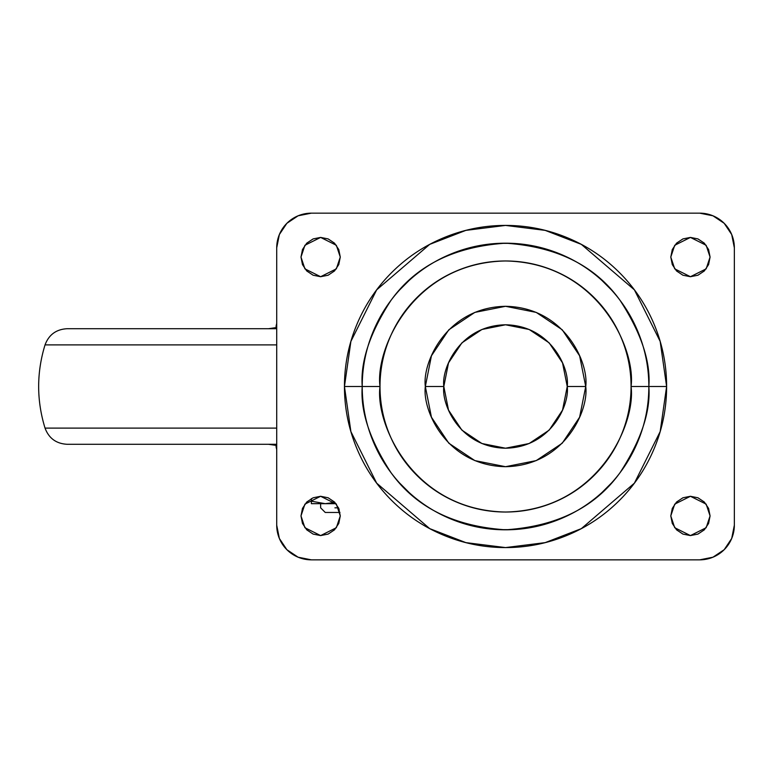 <?xml version="1.0" encoding="UTF-8"?>
<svg xmlns="http://www.w3.org/2000/svg" width="773" height="773" viewBox="0 0 773 773"><rect width="100%" height="100%" fill="white"/><g stroke="black" fill="none" stroke-linecap="round" stroke-linejoin="round"><path stroke-width="1.16" d="M334.893 502.421L325.298 503.677L335.984 503.677L325.201 503.677L311.384 501.194L311.384 503.677L325.201 503.677L311.384 503.677L311.384 498.595L311.384 501.194L325.201 503.677L334.893 502.431M339.115 509.291L339.115 512.46L325.249 512.46L339.115 512.46L339.115 509.494M339.965 512.46L339.115 512.46M338.526 507.832L334.931 507.832M443.818 386.5C441.344 368.45 459.858 325.626 505.532 324.786C551.207 325.626 569.72 368.45 567.247 386.5L562.541 410.115L549.168 430.136L529.147 443.518L505.532 448.214L481.917 443.518L461.896 430.136L448.514 410.115L443.818 386.5L448.514 362.885L461.896 342.864L481.917 329.482L505.532 324.786L529.147 329.482L549.168 342.864L562.541 362.885L567.247 386.5C569.72 404.55 551.207 447.374 505.532 448.214C459.858 447.374 441.344 404.55 443.818 386.5L425.334 386.5L443.818 386.5M362.228 386.5C360.315 361.59 369.871 332.931 390.887 300.513C415.777 265.738 453.993 246.635 505.532 243.195C557.072 246.635 595.287 265.738 620.178 300.513C641.194 332.931 650.75 361.59 648.837 386.5L666.616 386.5L660.171 341.395L634.401 289.856L581.335 244.365L545.187 230.373L505.532 225.416L465.877 230.373L429.73 244.365L376.664 289.856L350.894 341.395L344.449 386.5L380.007 386.5C374.963 349.783 412.627 262.685 505.532 260.974C598.437 262.685 636.102 349.783 631.058 386.5L648.837 386.5C650.74 361.59 641.194 332.931 620.168 300.523C595.287 265.738 557.072 246.635 505.532 243.195C453.993 246.635 415.777 265.738 390.887 300.523C369.871 332.931 360.315 361.59 362.228 386.5C362.228 367.494 365.861 349.212 373.137 331.656C380.403 314.099 390.761 298.61 404.202 285.169C417.633 271.729 433.131 261.38 450.688 254.104C468.245 246.829 486.526 243.195 505.532 243.195C524.538 243.195 542.82 246.829 560.377 254.104C577.933 261.38 593.422 271.729 606.863 285.169C620.304 298.61 630.652 314.099 637.928 331.656C645.204 349.212 648.837 367.494 648.837 386.5C648.837 405.506 645.204 423.788 637.928 441.344C630.652 458.901 620.304 474.39 606.863 487.831C593.422 501.271 577.933 511.62 560.377 518.896C542.82 526.171 524.538 529.805 505.532 529.805C486.526 529.805 468.245 526.171 450.688 518.896C433.131 511.62 417.633 501.271 404.202 487.831C390.761 474.39 380.403 458.901 373.137 441.344C365.861 423.788 362.228 405.506 362.228 386.5C360.315 411.41 369.871 440.069 390.887 472.477C415.777 507.262 453.993 526.365 505.532 529.805C557.072 526.365 595.287 507.262 620.168 472.477C641.194 440.069 650.74 411.41 648.837 386.5L631.058 386.5C631.058 403.148 627.869 419.159 621.502 434.532C615.134 449.915 606.061 463.491 594.292 475.26C582.523 487.029 568.947 496.102 553.565 502.469C538.192 508.837 522.181 512.026 505.532 512.026C488.884 512.026 472.873 508.837 457.5 502.469C442.117 496.102 428.542 487.029 416.773 475.26C405.004 463.491 395.931 449.915 389.563 434.532C383.195 419.159 380.007 403.148 380.007 386.5C380.007 369.852 383.195 353.841 389.563 338.468C395.931 323.085 405.004 309.509 416.773 297.74C428.542 285.971 442.117 276.898 457.5 270.531C472.873 264.163 488.884 260.974 505.532 260.974C522.181 260.974 538.192 264.163 553.565 270.531C568.947 276.898 582.523 285.971 594.292 297.74C606.061 309.509 615.134 323.085 621.502 338.468C627.869 353.841 631.058 369.852 631.058 386.5C636.102 423.218 598.437 510.315 505.532 512.026C412.627 510.315 374.963 423.218 380.007 386.5L344.449 386.5C344.449 407.864 348.536 428.406 356.711 448.147C364.885 467.878 376.528 485.299 391.631 500.402C406.733 515.504 424.155 527.147 443.886 535.322C463.626 543.496 484.169 547.584 505.532 547.584C526.896 547.584 547.439 543.496 567.179 535.322C586.91 527.147 604.331 515.504 619.434 500.402C634.536 485.299 646.18 467.878 654.354 448.147C662.529 428.406 666.616 407.864 666.616 386.5C666.616 365.136 662.529 344.594 654.354 324.853C646.18 305.122 634.536 287.701 619.434 272.598C604.331 257.496 586.91 245.853 567.179 237.678C547.439 229.504 526.896 225.416 505.532 225.416C484.169 225.416 463.626 229.504 443.886 237.678C424.155 245.853 406.733 257.496 391.631 272.598C376.528 287.701 364.885 305.122 356.711 324.853C348.536 344.594 344.449 365.136 344.449 386.5L350.894 431.605L376.664 483.144L429.73 528.635L465.877 542.627L505.532 547.584L545.187 542.627L581.335 528.635L634.401 483.144L660.171 431.605L666.616 386.5L648.837 386.5C650.75 411.41 641.194 440.069 620.178 472.487C595.287 507.262 557.072 526.365 505.532 529.805C453.993 526.365 415.777 507.262 390.887 472.487C369.871 440.069 360.315 411.41 362.228 386.5M567.247 386.5L585.731 386.5C588.958 363.039 564.899 307.393 505.532 306.301C446.166 307.393 422.106 363.039 425.334 386.5L431.431 417.188L448.823 443.209L474.844 460.602L505.532 466.699L536.22 460.602L562.242 443.209L579.624 417.188L585.731 386.5L579.624 355.812L562.242 329.791L536.22 312.398L505.532 306.301L474.844 312.398L448.823 329.791L431.431 355.812L425.334 386.5C422.106 409.961 446.166 465.607 505.532 466.699C564.899 465.607 588.958 409.961 585.731 386.5L567.247 386.5M340.275 257.071L336.342 268.859L320.631 276.715L304.91 268.859L300.987 257.071L302.475 264.588L306.736 270.956L313.113 275.217L320.631 276.715L328.148 275.217L334.516 270.956L338.777 264.588L340.275 257.071L338.777 249.553L334.516 243.176L328.148 238.915L320.631 237.417L313.113 238.915L306.736 243.176L302.475 249.553L300.987 257.071L304.91 245.283L320.631 237.417L336.342 245.283L340.275 257.071M710.078 257.071L706.155 268.859L690.434 276.715L674.723 268.859L670.79 257.071L672.288 264.588L676.539 270.956L682.917 275.217L690.434 276.715L697.951 275.217L704.329 270.956L708.59 264.588L710.078 257.071L708.59 249.553L704.329 243.176L697.951 238.915L690.434 237.417L682.917 238.915L676.539 243.176L672.288 249.553L670.79 257.071L674.723 245.283L690.434 237.417L706.155 245.283L710.078 257.071M710.078 515.929L706.155 527.717L690.434 535.583L674.723 527.717L670.79 515.929L672.288 523.447L676.539 529.824L682.917 534.085L690.434 535.583L697.951 534.085L704.329 529.824L708.59 523.447L710.078 515.929L708.59 508.412L704.329 502.044L697.951 497.783L690.434 496.285L682.917 497.783L676.539 502.044L672.288 508.412L670.79 515.929L674.723 504.141L690.434 496.285L706.155 504.141L710.078 515.929M340.275 515.929L336.342 527.717L320.631 535.583L304.91 527.717L300.987 515.929L302.475 523.447L306.736 529.824L313.113 534.085L320.631 535.583L328.148 534.085L334.516 529.824L338.777 523.447L340.275 515.929L338.777 508.412L334.516 502.044L328.148 497.783L320.631 496.285L313.113 497.783L306.736 502.044L302.475 508.412L300.987 515.929L304.91 504.141L320.631 496.285L336.342 504.141L340.275 515.929M311.384 213.155L699.681 213.155A34.669 34.669 0 0 1 734.35 247.824L734.35 525.176A34.669 34.669 0 0 1 699.681 559.845L311.384 559.845A34.669 34.669 0 0 1 276.715 525.176L276.715 247.824A34.669 34.669 0 0 1 311.384 213.155L699.681 213.155L712.948 215.793L724.195 223.31L731.712 234.557L734.35 247.824L734.35 525.176L731.712 538.443L724.195 549.69L712.948 557.207L699.681 559.845L311.384 559.845L298.117 557.207L286.87 549.69L279.353 538.443L276.715 525.176L276.715 247.824L279.353 234.557L286.87 223.31L298.117 215.793L311.384 213.155M373.137 441.335L375.823 447.432M399.602 483.019L409.014 492.43M444.601 516.209L456.901 521.302M498.875 529.65L512.19 529.65M554.164 521.302L566.464 516.209M602.051 492.43L611.462 483.019M637.928 331.665L635.242 325.568M611.462 289.981L602.051 280.57M566.464 256.791L554.164 251.698M512.19 243.35L498.875 243.35M456.901 251.698L444.601 256.791M409.014 280.57L399.602 289.981M67.087 444.282L276.715 444.282L67.087 444.282C56.226 443.683 48.873 438.291 45.037 428.107L276.715 428.107L45.037 428.107C36.534 400.366 36.534 372.634 45.037 344.893L276.715 344.893L45.037 344.893C48.873 334.709 56.226 329.317 67.087 328.718L276.715 328.718M276.715 446.205L276.029 446.552L276.715 446.552L276.029 446.552L276.715 449.644M276.715 326.795L276.029 326.448L276.715 326.448L276.029 326.448L276.715 323.356M325.249 512.46L320.631 507.832L320.631 503.677M268.502 444.282L276.715 445.49M276.715 327.51L268.502 328.718"/></g></svg>
